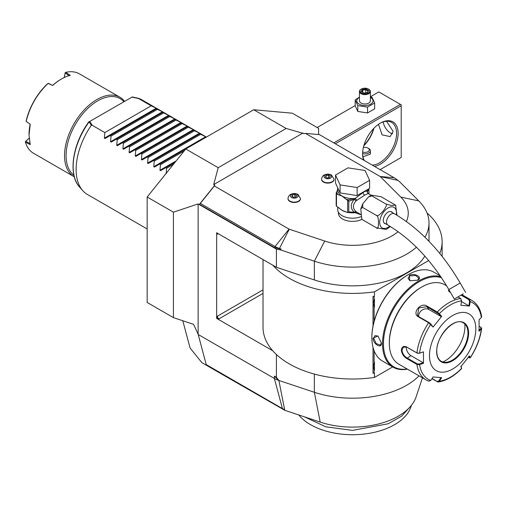 <?xml version="1.0" encoding="UTF-8"?>
<svg xmlns="http://www.w3.org/2000/svg" width="507" height="507" viewBox="0 0 507 507"><rect width="100%" height="100%" fill="white"/><g stroke="black" fill="none" stroke-linecap="round" stroke-linejoin="round"><path stroke-width="0.76" d="M370.383 96.793L378.818 91.919L401.214 104.848L401.214 157.455L380.104 169.642M224.823 375.332L225 375.991L284.738 410.277L284.598 409.555A10.419 6.014 180 0 1 282.443 408.598L206.203 364.584L198.129 334.17L193.566 324.334L173.419 317.623L147.163 302.464L147.163 197.014L185.771 148.982L253.728 109.746L292.336 113.2L318.592 128.353L318.592 134.387L318.928 134.583M253.728 109.746L286.157 128.474L304.137 133.633L305.461 133.379L319.467 134.628L394.154 177.748A20.895 12.067 180 0 1 397.475 180.251L399.269 181.398L396.512 179.37M173.419 317.623L173.419 212.167L198.129 203.934L276.397 249.121L280.574 249.926L281.157 249.045L274.591 247.663L199.46 204.289L214.784 185.22L213.681 184.586L218.206 167.703L185.771 148.982L159.521 164.141L160.446 164.674L159.959 170.263L176.208 160.884M218.206 167.703L286.157 128.474M173.419 212.167L147.163 197.014M198.129 334.17L198.129 203.934M225 375.991L201.837 362.619L190.087 348.005L182.78 320.741M422.47 377.835L416.133 396.81A64.738 37.379 180 0 1 320.196 422.097L284.738 410.277M225.076 375.478L225.184 375.89M276.397 249.121L276.397 267.284L272.804 265.205A89.549 51.701 0 0 0 374.464 291.842L428.656 260.554M263.019 259.559L263.019 327.313A89.549 51.701 0 0 0 272.798 350.806L216.66 318.396L216.66 232.795L272.804 265.205M276.397 354.494L276.397 377.284L274.363 376.112L274.363 378.456L198.129 334.443M276.397 267.284L314.346 279.934A76.443 44.134 0 0 0 424.828 256.105M416.418 247.226A76.443 44.134 180 0 1 314.346 261.181L280.574 249.926M399.269 181.398L418.769 200.892A76.443 44.134 180 0 1 429.011 222.96A76.443 44.134 180 0 1 424.917 237.206M214.784 185.22L214.347 185.987L289.034 229.107A1.09 0.627 0 0 0 289.263 229.208L324.721 241.028A55.694 32.156 0 0 0 398.103 231.693M406.367 221.496A55.694 32.156 0 0 0 400.796 197.103L380.326 176.632A1.09 0.627 0 0 0 380.155 176.499L305.461 133.379M213.681 184.586L303.034 132.999M338.372 212.129L338.372 213.181A14.196 8.194 0 0 0 342.529 218.973A14.196 8.194 0 0 0 362.011 219.303M288.046 198.712A6.223 3.593 0 0 0 288.039 198.89A6.223 3.593 0 0 0 289.865 201.431A6.223 3.593 0 0 0 296.646 202.211A6.223 3.593 0 0 0 300.486 198.89A6.223 3.593 0 0 0 300.48 198.712M321.603 179.339A6.223 3.593 0 0 0 321.596 179.516A6.223 3.593 0 0 0 323.415 182.057A6.223 3.593 0 0 0 330.203 182.837A6.223 3.593 0 0 0 334.043 179.516A6.223 3.593 0 0 0 334.037 179.339M281.157 249.045L279.363 248.443A20.895 12.067 180 0 1 275.035 246.529L200.341 203.402L199.46 204.289M200.341 203.402L214.347 185.987M337.713 206.926L337.713 209.613A14.849 8.575 180 0 0 342.067 215.678A14.849 8.575 0 0 0 360.87 216.723M367.169 191.735L367.188 191.488A1.09 0.881 17 0 0 367.22 191.684L368.183 193.547L367.195 191.754L368.183 193.547L364.615 195.17L356.009 200.918C352.517 204.841 352.517 208.402 356.009 211.596L356.782 212.16L355.147 212.706L360.553 214.626M356.009 211.596L354.209 212.16L348.791 211.945L348.791 201.241L354.209 199.34C350.318 204.22 350.318 208.491 354.209 212.16L355.28 212.515L356.782 212.16L360.528 214.334M371.872 195.917L385.77 203.947L391.1 205.436L395.561 205.183L381.137 196.748L371.447 195.132L371.872 195.917L368.519 196.906L362.803 203.757L362.606 207.445L360.781 208.84L361.738 218.897L362.606 219.804L362.017 219.29M390.371 226.566L386.195 229.443L376.505 227.827C379.122 232.035 379.122 214.277 376.505 215.475C377.183 216.635 379.445 215.12 383.286 210.937C386.461 206.387 387.291 204.061 385.77 203.947M362.606 219.804L376.505 227.827M362.606 207.445L376.505 215.475M395.618 205.284L396.968 215.234M385.662 223.802A6.768 3.91 -60 0 1 384.699 223.498A6.768 3.91 -60 0 1 383.298 220.399A6.768 3.91 -60 0 1 386.252 213.586A6.768 3.91 -60 0 1 391.474 211.774A6.768 3.91 -60 0 1 392.215 212.458M463.252 293.851L454.297 299.016L463.252 293.851M462.156 294.478L456.192 297.926L462.156 294.478M367.417 189.624L367.417 189.998A14.849 8.575 0 0 1 367.188 191.488C366.529 190.847 365.154 191.183 363.069 192.495L355.147 198.44L356.782 200.132L355.375 198.541M340.083 192.926L335.514 183.078L335.514 175.054L347.998 167.849L365.046 170.485L369.616 180.327L369.616 188.357L357.137 195.563L340.083 192.926L340.083 184.897L335.514 175.054M369.616 180.327L357.137 187.539L357.137 195.563M357.137 187.539L340.083 184.897M337.713 189.288L336.718 191.906A15.945 9.202 0 0 0 337.966 194.587L342.067 196.057L346.167 199.321A15.945 9.202 0 0 0 348.347 199.764L355.147 198.44A14.849 8.575 0 0 1 342.067 196.057A14.849 8.575 0 0 1 337.713 189.998L337.713 187.818M338.999 207.756A14.849 8.575 0 0 0 342.067 210.329L347.644 212.56L347.644 200.271L346.167 199.321M346.788 212.16A14.849 8.575 0 0 1 342.067 210.329L336.483 206.216L336.483 193.731L337.966 194.587M348.791 201.241L347.644 200.271M348.607 200.867L348.347 199.764L347.238 199.935M355.154 198.649L354.209 199.34A2.186 0.653 -138.6 0 1 356.009 200.918M348.423 212.382L348.791 211.945M355.375 212.579L347.644 212.56L348.607 212.268M355.154 212.528L355.147 212.706A14.849 8.575 0 0 1 348.277 212.471M336.718 191.906L336.179 193.072A16.82 9.709 0 0 0 336.483 193.731M336.483 206.216A16.82 9.709 180 0 1 336.179 205.55L336.179 193.072M368.728 188.87A1.09 0.862 24.9 0 1 368.912 189.143L367.499 191.665A2.186 2.079 -33.7 0 0 367.797 193.205L367.987 193.414M368.843 188.8L368.912 189.143M367.22 191.684L367.886 189.358M368.957 193.978L368.957 189.599M296.944 194.403A3.79 2.186 180 0 1 296.944 197.496A3.79 2.186 180 0 1 291.582 197.496A3.79 2.186 0 0 1 291.582 194.403A3.79 2.186 0 0 1 296.944 194.403M291.829 196.323L293.61 197.356L296.044 196.976L296.696 195.569L294.916 194.542L292.482 194.916L291.829 196.323M292.482 194.916L292.482 196.703M294.916 194.542L294.916 197.153M330.494 175.029A3.79 2.186 180 0 1 330.494 178.122A3.79 2.186 180 0 1 325.139 178.122A3.79 2.186 0 0 1 325.139 175.029A3.79 2.186 0 0 1 330.494 175.029M325.38 176.956L327.167 177.982L329.601 177.608L330.253 176.202L328.473 175.168L326.033 175.549L325.38 176.956M326.033 175.549L326.033 177.33M328.473 175.168L328.473 177.78M419.042 375.852A76.443 44.134 180 0 1 314.346 392.279L278.888 380.459L276.397 377.284M284.598 409.555L278.888 380.459A21.839 12.612 180 0 1 274.363 378.456L282.443 408.598M278.888 380.459L274.363 376.112M272.798 350.806A89.549 51.701 0 0 0 374.464 377.442L392.665 366.929M374.464 377.442L374.464 372.835L374.109 373.038L374.109 369.768L373.374 366.371L374.109 362.968A8.847 5.108 -60 0 1 374.464 362.093L374.464 370.237A8.847 5.108 -60 0 1 374.109 369.768M374.109 373.038L373.019 373.336L373.019 347.358M373.019 325.976L373.019 296.354L374.464 296.443L374.464 291.842M439.778 253.443A89.549 51.701 0 0 0 442.11 241.712A89.549 51.701 0 0 0 427.04 213.003M216.66 318.396L218.98 318.84A2.186 1.261 60 0 1 217.433 316.165L216.793 318.32M216.793 232.719L217.433 234.133A2.186 1.261 60 0 1 217.642 233.359M374.109 321.337L374.109 306.722L373.374 303.319L374.109 299.916L374.109 296.646L374.464 296.443M439.746 275.174L439.746 275.58M374.109 362.968L374.109 350.762M373.374 303.294L374.464 307.185A8.847 5.108 -60 0 1 374.109 306.722M374.464 307.185L374.464 299.048A8.847 5.108 -60 0 0 374.109 299.916M374.109 296.646L373.019 296.354M373.374 366.346L374.464 370.237M408.141 274.718L407.698 274.971A50.668 29.254 120 0 0 371.872 337.028L371.872 337.561A51.327 29.634 120 0 0 382.5 361.06L393.159 367.214A51.327 29.634 120 0 0 407.406 369.134M440.209 275.846L433.827 272.158A51.327 29.634 120 0 0 408.16 274.705L408.16 274.705A51.327 29.634 120 0 0 371.872 337.561M440.805 276.727A51.327 29.634 120 0 0 418.82 280.853A51.327 29.634 120 0 0 385.288 326.083A51.327 29.634 120 0 0 393.159 367.214M417.66 280.187L409.789 280.745L409.32 275.371C414.504 272.405 423.332 277.5 417.66 280.187L417.654 280.187M381.372 343.049C381.872 349.31 373.044 344.19 373.032 338.232L377.918 335.951L381.372 343.036M441.489 277.741A50.668 29.254 120 0 0 419.283 281.658A50.668 29.254 120 0 0 383.989 336.274A50.668 29.254 120 0 0 407.121 368.969M446.667 285.878L444.69 284.738A45.864 26.478 120 0 0 421.754 287.006L420.981 287.456A44.774 25.851 120 0 0 389.325 342.288L389.325 343.182L389.325 342.288M421.754 287.006A45.864 26.478 120 0 0 389.325 343.182A45.864 26.478 120 0 0 398.819 364.178L426.038 379.895A45.864 26.478 -60 0 1 416.925 364.432L406.696 358.525C403.578 356.541 401.804 353.747 401.367 350.134C401.804 346.725 403.578 345.685 406.696 347.003L416.925 352.91L419.352 353.303L423.484 351.833L423.484 363.278L419.574 364.59L416.925 364.432L417.236 363.849L407.001 357.942C404.073 356.085 402.4 353.48 401.988 350.134L403.534 347.029L407.001 347.238L417.236 353.145L419.352 353.303M461.598 294.801L469.317 299.263L470.204 301.608L469.476 306.063L460.888 305.296L461.624 300.841A44.248 25.546 -60 0 0 439.309 313.719L441.673 316.393L433.092 327.072L428.63 322.75L418.395 316.843C411.526 313.263 420.766 301.741 427.04 306.095L437.268 312.001L439.309 313.719L438.77 313.953L441.077 316.552L428.852 309.498A6.553 5.165 144.9 0 0 421.837 310.284A6.553 5.165 144.9 0 0 418.801 316.641M461.624 300.841L460.673 298.49L457.941 296.912M450.653 292.704L448.454 290.847L448.91 289.681M423.484 351.833L419.574 353.145A44.248 25.546 -60 0 1 430.728 324.398L430.747 323.935L429.093 322.585L418.858 316.679L417.489 315.424L418.833 307.907L426.881 306.697L438.77 313.953M448.625 291.113L449.227 290.238M461.047 295.118L468.855 299.624L469.583 301.513L468.874 305.854L461.497 301.595M479.197 326.318L481.213 327.56L481.358 328.916L479.083 331.179L479.083 319.733L481.358 317.477A44.248 25.546 -60 0 0 470.204 301.608L469.583 301.513M481.358 317.477L481.65 316.698C480.509 309.131 477.264 303.712 471.903 300.448A45.864 26.478 -60 0 0 469.317 299.263L468.855 299.624M428.63 381.08A45.864 26.478 -60 0 1 426.038 379.895L428.871 381.194L430.728 380.459L433.092 376.942L441.673 377.709L439.309 381.226L438.137 382.031L431.882 378.742M461.579 367.943L460.85 366.086M438.137 382.031C446.128 380.82 453.949 376.346 461.611 368.595L461.56 367.771M468.874 356.104L469.583 357.79L470.23 357.872C476.472 348.303 480.275 338.48 481.65 328.39L481.358 328.916A44.248 25.546 -60 0 1 470.204 357.669L469.476 355.939L460.888 366.618L461.624 368.348A44.248 25.546 -60 0 1 439.309 381.226L438.77 380.928L437.116 381.435L432.04 378.507M430.728 380.459A44.248 25.546 -60 0 1 419.574 364.59L419.352 364.001L417.236 363.849M419.352 364.001L423.168 362.72L410.943 355.661A6.553 3.783 60 0 1 406.354 346.927M475.807 328.916A32.759 18.917 120 0 0 452.643 315.538A32.759 18.917 120 0 0 429.473 355.661A32.759 18.917 120 0 0 452.643 369.039A32.759 18.917 120 0 0 475.807 328.916M433.092 327.072L430.747 323.935M441.673 316.393L441.077 316.552M469.476 306.063L468.874 305.854M480.712 327.199L480.978 328.422L478.76 330.621M481.358 328.916L480.978 328.422M470.23 357.872L468.335 357.46M441.077 377.5L438.77 380.928M423.168 362.72L423.484 363.278M441.229 361.301A22.169 12.802 120 0 0 446.705 362.226A22.169 12.802 120 0 0 452.295 360.192A22.169 12.802 120 0 0 467.974 333.042A22.169 12.802 120 0 0 466.941 327.18A22.169 12.802 120 0 0 463.398 322.902M442.833 361.985A28.062 16.205 120 0 0 445.076 360.838A28.062 16.205 120 0 0 464.792 323.948M409.948 280.815L408.034 278.273L409.631 275.909L415.569 275.459L418.953 278.273L417.502 280.276M381.365 342.859L380.358 345.121L376.226 343.6L373.646 338.232L374.901 335.666L378.051 336.052M410.455 406.456L401.658 416.127L388.159 423.782L352.568 430.38L325.773 426.812L304.396 416.83M411.443 405.27L410.885 406.925A59.395 34.292 180 0 1 348.677 434.645A59.395 34.292 180 0 1 298.756 414.948M147.163 228.974L87.432 194.485A54.604 31.523 -60 0 1 82.755 190.645A54.604 31.523 -60 0 1 76.126 169.49A54.604 31.523 -60 0 1 91.33 125.254L89.137 121.807L131.978 97.116L138.588 98.554L151.181 105.824L156.264 108.2L156.917 108.58L156.435 108.859L156.917 108.58M162.443 111.768L156.435 108.859L110.101 135.61L111.027 136.142L110.539 141.732L162.443 111.768L163.096 112.148L162.608 112.427L163.096 112.148M168.616 115.336L162.608 112.427L116.28 139.178L117.199 139.71L116.718 145.3L168.616 115.336L169.275 115.71L168.787 115.995L169.275 115.71M174.795 118.904L168.787 115.995L122.46 142.74L123.378 143.272L122.897 148.868L174.795 118.904L175.454 119.278L174.966 119.557L175.454 119.278M180.974 122.466L174.966 119.557L128.632 146.308L129.558 146.84L129.07 152.43L180.974 122.466L181.626 122.846L181.145 123.125L181.626 122.846M187.153 126.034L181.145 123.125L134.811 149.876L135.737 150.408L135.249 155.998L187.153 126.034L187.805 126.414L187.317 126.693L187.805 126.414M193.325 129.602L187.317 126.693L140.99 153.444L141.909 153.976L141.428 159.566L193.325 129.602L193.985 129.982L193.497 130.261L193.985 129.982M199.505 133.17L193.497 130.261L147.169 157.005L148.088 157.538L147.607 163.134L199.505 133.17L200.164 133.544L199.676 133.823L200.164 133.544M205.684 136.732L199.676 133.823L153.342 160.573L154.267 161.106L153.779 166.702L205.684 136.732L206.336 137.112M166.138 173.831L166.619 168.242L165.7 167.709L160.618 170.644L159.959 170.263M154.439 167.076L159.521 164.141L154.439 167.076L153.779 166.702M148.259 163.508L153.342 160.573L148.259 163.508L147.607 163.134M142.08 159.946L147.169 157.005L142.08 159.946L141.428 159.566M135.908 156.378L140.99 153.444L135.908 156.378L135.249 155.998M129.729 152.81L134.811 149.876L129.729 152.81L129.07 152.43M123.55 149.242L128.632 146.308L123.55 149.242L122.897 148.868M117.37 145.68L122.46 142.74L117.37 145.68L116.718 145.3M111.198 142.112L116.28 139.178L111.198 142.112L110.539 141.732M105.019 138.544L110.101 135.61L105.019 138.544L104.36 138.164L104.848 132.574L92.255 125.305L91.33 125.254M131.205 97.566L132.207 96.945L138.132 98.231A54.604 31.523 -60 0 1 142.036 99.911L206.4 137.074M138.132 98.231L138.588 98.554M151.181 105.824L104.848 132.574M92.255 125.305L89.764 121.49L88.896 121.731C72.488 143.849 67.837 174.681 79.593 187.077L82.755 190.645M157.354 109.392L111.027 136.142M163.533 112.96L117.199 139.71M169.712 116.528L123.378 143.272M175.891 120.089L129.558 146.84M182.064 123.657L135.737 150.408M188.243 127.225L141.909 153.976M194.422 130.793L148.088 157.538M200.601 134.355L154.267 161.106M184.174 150.972L160.446 164.674M160.618 170.644L175.067 162.297M173.47 164.287L166.619 168.242M89.137 121.807L89.137 121.807A53.064 30.635 120 0 0 79.593 187.077M73.921 175.226A44.774 25.851 -60 0 1 66.087 155.668A44.774 25.851 -60 0 1 97.743 100.836A44.774 25.851 -60 0 1 123.955 101.755M74.314 176.823A45.864 26.478 -60 0 1 74.041 176.664A45.864 26.478 -60 0 1 64.541 155.668A45.864 26.478 -60 0 1 84.561 109.512A45.864 26.478 -60 0 1 119.906 97.224A45.864 26.478 -60 0 1 124.602 101.381M119.906 97.224L79.441 73.864A45.864 26.478 120 0 0 65.739 72.355L70.264 75.309A45.864 26.478 120 0 0 61.455 78.991A45.864 26.478 120 0 0 52.646 85.48L48.121 83.401C37.087 93.922 29.774 106.597 26.174 121.407L26.212 120.786A45.212 26.104 120 0 1 47.595 83.744L48.659 83.421L52.646 85.48M74.041 176.664L33.576 153.304A45.864 26.478 120 0 1 25.42 142.194L30.243 144.628L29.019 135.16L30.243 124.285L26.174 121.407M64.186 77.546L65.232 72.571L64.25 77.514M65.232 72.571L65.739 72.355M69.263 75.739L65.156 73.065M61.455 78.991L60.986 79.257A45.212 26.104 120 0 0 52.715 85.29M30.243 124.285L26.161 121.42M29.019 134.906A45.212 26.104 -60 0 1 30.109 124.443M30.109 143.551L25.743 141.333L25.35 141.643L29.133 138.253M25.42 142.194L25.35 141.643M25.743 141.333L29.14 138.322M363.931 145.351A25.116 14.5 120 0 0 373.634 128.537M383.203 121.934A10.374 5.989 -120 0 0 392.621 133.816M355.179 105.57L317.148 127.523M400.441 104.398L333.777 142.892M401.214 105.735L335.317 143.779M363.614 160.117A25.116 14.5 -60 0 1 362.606 153.887L362.606 153.887A25.116 14.5 -60 0 1 380.364 123.125A25.116 14.5 -60 0 1 398.128 133.379A25.116 14.5 -60 0 1 374.464 166.385M379.971 123.353A24.025 13.873 -60 0 1 391.607 122.383A24.025 13.873 -60 0 1 396.582 133.379A24.025 13.873 -60 0 1 372.271 165.117M364.267 160.491A24.025 13.873 -60 0 1 362.606 153.431M363.817 145.75A24.025 13.873 120 0 0 373.925 128.239M386.562 121.274L393.109 131.37L390.143 136.592L382.094 134.862L378.488 124.323M362.974 156.853L370.383 154.077L370.383 150.769A5.463 3.15 0 0 0 368.779 148.538L368.012 148.088A4.367 2.522 0 0 0 363.361 147.518M362.613 153.621A5.463 3.15 0 0 0 370.383 150.769M362.676 152.037A4.367 2.522 0 0 0 368.367 151.428A4.367 2.522 0 0 0 368.012 148.088L368.779 148.538M370.383 96.862L372.056 97.363L374.667 102.991L374.667 108.828L367.531 112.947L357.79 111.439L355.179 105.811L355.179 99.974L359.463 97.078M374.667 102.991L367.531 107.11L357.79 105.602L355.179 99.974M370.383 97.363A8.125 4.69 180 0 1 370.661 97.515A8.125 4.69 180 0 1 370.661 104.15A8.125 4.69 180 0 1 359.178 104.15A8.125 4.69 180 0 1 359.463 97.363M370.383 91.469A5.463 3.15 0 0 1 367.011 94.384A5.463 3.15 0 0 1 361.06 93.7A5.463 3.15 180 0 1 359.463 91.469L359.463 100.836A5.463 3.15 0 0 0 361.06 103.06A5.463 3.15 0 0 0 367.011 103.745A5.463 3.15 0 0 0 370.383 100.836L370.383 91.469A5.463 3.15 0 0 0 368.779 89.245L368.399 89.017L368.779 89.245M367.531 107.11L367.531 112.947M357.79 105.602L357.79 111.439M359.463 91.469A5.463 3.15 180 0 1 361.06 89.245A5.463 3.15 180 0 1 361.263 89.131M361.447 93.035A4.912 2.839 180 0 1 361.447 89.017A4.912 2.839 180 0 1 368.399 89.017A4.912 2.839 0 0 1 368.399 93.035A4.912 2.839 0 0 1 361.447 93.035M363.918 93.187L367.657 92.61L368.665 90.449L365.921 88.864L362.182 89.447L361.18 91.602L364.083 93.282M361.18 91.602L361.802 91.963M362.182 89.447L362.638 90.164L361.871 91.818M365.921 88.864L365.756 89.682L362.638 90.164L362.638 92.255M368.665 90.449L367.277 92.559M367.657 92.61L367.201 92.8L367.657 92.61M365.756 92.794L365.756 89.682L368.012 90.981M324.721 241.028L314.346 261.181L314.346 279.934M418.769 200.892L400.796 197.103M380.326 176.632L397.475 180.251M380.155 176.499L394.154 177.748M289.263 229.208L279.23 248.95M274.591 247.663L275.035 246.529L289.034 229.107M396.303 214.835A11.857 6.845 120 0 0 388.089 207.959A11.857 6.845 120 0 0 379.705 222.478A11.857 6.845 120 0 0 388.089 227.32A11.857 6.845 120 0 0 389.737 226.179M390.51 211.47L394.452 213.745A6.553 3.783 120 0 0 391.176 214.068A6.553 3.783 120 0 0 386.898 219.842A6.553 3.783 120 0 0 387.899 225.095L383.957 222.82M394.452 213.745C420.138 229.037 442.053 252.125 460.185 283.007L448.841 289.56C431.685 260.509 411.373 239.019 387.899 225.095M363.069 192.495A2.186 1.261 -120 0 0 364.615 195.17M288.039 198.535A6.223 3.593 0 0 0 289.865 201.076A6.223 3.593 180 0 0 296.646 201.856A6.223 3.593 180 0 0 300.486 198.535L297.989 194.492C295.48 193.18 292.989 193.186 290.517 194.504C289.56 194.46 287.83 197.565 288.039 198.535L288.039 198.89M321.596 179.161A6.223 3.593 0 0 0 323.415 181.702A6.223 3.593 180 0 0 330.203 182.482A6.223 3.593 180 0 0 334.043 179.161L331.54 175.118C329.037 173.812 326.546 173.812 324.074 175.137C323.111 175.086 321.387 178.198 321.596 179.161L321.596 179.516M314.346 374.065L314.346 392.279L320.196 422.097M263.019 293.414L218.98 318.84M218.206 233.689L217.433 234.133M263.019 289.846L217.433 316.165M417.236 353.145L416.925 352.91A45.864 26.478 -60 0 1 428.63 322.75L429.093 322.585M437.116 312.604L437.268 312.001A45.864 26.478 -60 0 1 460.673 298.49M418.395 316.843L418.858 316.679M427.04 306.095L426.881 306.697L428.852 309.498M437.268 381.853L437.116 381.435M406.696 358.525L410.943 355.661M401.367 350.134L401.988 350.134M436.66 351.516A22.606 13.049 120 0 0 452.643 360.743A22.606 13.049 120 0 0 468.626 333.061A22.606 13.049 120 0 0 452.643 323.834A22.606 13.049 120 0 0 436.66 351.516M441.248 361.307A22.169 12.802 120 0 0 458.334 355.369A22.169 12.802 120 0 0 468.005 333.061A22.169 12.802 120 0 0 463.417 322.915C454.887 316.558 435.988 336.16 436.787 351.338C436.876 356.256 438.359 359.583 441.248 361.307M409.32 275.371L409.631 275.909M373.032 338.232L373.646 338.232M104.36 138.164L156.264 108.2M429.011 241.319L429.011 222.96M362.08 219.392L361.738 218.897M360.781 208.84L362.803 203.757M368.519 196.906L371.447 195.132M395.904 205.677L395.561 205.183M448.841 289.56L454.297 299.016M460.185 283.007L465.648 292.463M368.133 193.509L371.175 195.265M300.486 198.89L300.486 198.535M334.043 179.516L334.043 179.161M442.11 241.712L442.11 256.339M407.698 274.971L408.16 274.705M461.858 294.649L471.903 300.448M461.649 368.456L461.592 367.873M361.447 89.017L361.06 89.245M367.391 92.54L364.02 93.06L361.618 91.672"/></g></svg>
